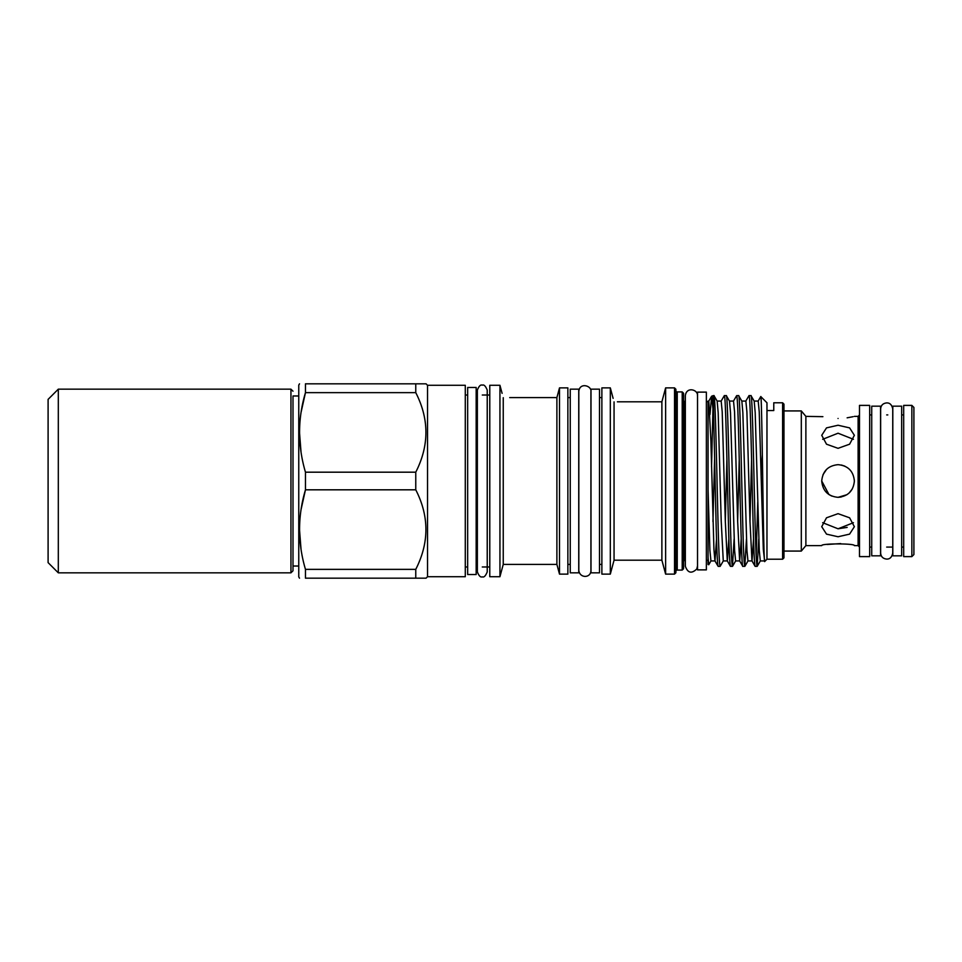 <?xml version="1.0" encoding="UTF-8"?>
<svg xmlns="http://www.w3.org/2000/svg" width="962" height="962" viewBox="0 0 962 962"><rect width="100%" height="100%" fill="white"/><g stroke="black" fill="none" stroke-linecap="round" stroke-linejoin="round"><path stroke-width="1.44" d="M901.659 481L901.659 406.168L892.808 406.168L892.808 555.832L901.659 555.832L901.659 481M292.989 395.971L292.989 570.791L292.989 395.971L298.761 395.971M58.309 572.835L48.1 562.626L48.1 399.374L58.309 389.165L58.309 572.835L290.945 572.835L290.945 389.165L292.989 391.209M838.058 464.67C828.126 465.644 822.69 471.079 821.728 481C822.69 471.079 828.126 465.644 838.058 464.67C847.979 465.644 853.414 471.079 854.376 481C853.414 490.921 847.967 496.368 838.058 497.33L846.945 494.696M849.097 493.025L852.272 489.009M841.173 497.029L838.058 497.33C828.138 496.368 822.69 490.921 821.728 481L828.967 494.564M829.028 494.6L831.805 496.079M880.567 481L880.567 406.168L871.728 406.168L871.728 555.832L880.567 555.832L880.567 481M913.9 407.431L913.9 554.569L911.856 556.613L911.856 405.387L913.9 407.431M783.97 410.93L801.31 410.93L801.31 551.07L805.879 545.622L821.728 545.622C820.706 543.35 855.386 543.35 854.376 545.622L858.116 545.622L859.487 546.981M801.31 410.93L805.879 416.378L805.879 545.622M847.137 417.821L853.102 416.69M838.058 418.47C859.114 416.185 859.114 416.185 838.058 418.47C816.991 416.185 816.991 416.185 838.058 418.47M805.879 416.378L822.883 416.666M838.058 425.24L849.602 427.886L854.376 435.305L849.59 444.203L838.058 448.328L826.514 444.203L821.728 435.305L826.502 427.886L838.058 425.24M826.478 469.492L822.979 474.723M859.487 405.387L859.487 556.613L869.684 556.613L869.684 405.387L859.487 405.387M911.856 405.387L903.691 405.387L903.691 556.613L911.856 556.613M599.494 481L599.494 389.165L590.993 389.165L590.993 572.835L599.494 572.835L599.494 481M578.751 481L578.751 389.165L570.25 389.165L570.25 572.835L578.751 572.835L578.751 481M476.166 481L476.166 387.47L467.664 387.47L467.664 574.53L476.166 574.53L476.166 481M706.361 481L706.361 392.123L697.522 392.123L697.522 569.877L706.361 569.877L706.361 481M299.507 578.174L298.761 576.875L298.761 385.125L299.507 383.826M427.537 385.293L465.283 385.293L465.283 576.707L427.537 576.707L427.537 385.293L426.07 383.826L305.459 383.826C297.607 383.826 297.607 383.826 305.459 383.826C297.607 383.826 297.607 383.826 305.459 383.826L305.459 392.64C297.607 419.011 297.607 445.526 305.459 472.186L305.459 489.814L415.764 489.814C429.292 516.245 429.292 542.76 415.764 569.36L415.764 578.174L426.07 578.174L305.459 578.174C297.607 578.174 297.607 578.174 305.459 578.174L305.459 569.36L415.764 569.36M301.034 452.164L299.507 432.419M301.106 412.181L305.459 392.64L415.764 392.64C429.292 419.083 429.292 445.598 415.764 472.186L415.764 489.814M677.248 391.919L677.248 570.081L682.214 570.081L683.573 568.71L683.573 393.29L682.214 391.919L677.248 391.919A1.359 1.359 0 0 1 675.889 390.56M677.248 570.081A1.359 1.359 0 0 0 675.889 571.44M685.341 401.647L684.932 401.647A1.359 1.359 0 0 1 683.573 400.288M684.932 401.647L684.932 560.353A1.359 1.359 0 0 0 683.573 561.712M675.889 389.237L675.889 572.763L674.53 574.122L674.53 387.878L675.889 389.237M682.214 570.081L682.214 391.919M713.203 411.375L711.652 396.188L713.203 395.635L716.089 523.689C716.786 550.985 717.472 565.211 718.157 566.365L714.934 560.87L713.936 549.362L710.894 441.041L708.838 401.07L708.056 401.07L708.056 489.502L709.896 550.216L710.93 560.93L714.97 560.93M712.974 521.584L714.562 459.872M718.157 566.365L720.129 566.365C719.444 565.211 718.758 550.985 718.073 523.689C716.714 470.478 715.319 392.724 713.96 395.635L717.171 401.13L718.169 412.638L721.211 520.959L723.268 560.93L727.32 560.93L728.859 539.045M717.135 401.07L721.175 401.07L722.209 411.784L725.3 520.959L727.284 560.87L730.423 566.305L732.467 566.365C731.781 565.211 731.096 550.985 730.411 523.689C729.052 470.478 727.657 392.724 726.298 395.635L729.509 401.13L730.507 412.638L734.583 550.216L735.605 560.93L739.658 560.93M725.312 521.584L726.899 459.872M729.473 401.07L733.525 401.07L734.547 411.784L737.638 520.959L739.622 560.87L742.772 566.305L744.816 566.365C744.119 565.211 743.434 550.985 742.748 523.689C741.389 470.478 739.994 392.724 738.636 395.635L741.858 401.13L742.856 412.638L746.921 550.216L747.955 560.93L751.995 560.93M737.65 521.584L739.237 459.872M741.822 401.07L745.863 401.07L746.897 411.784L749.975 520.959L751.959 560.87L755.11 566.305L757.154 566.365C756.469 565.211 755.783 550.985 755.098 523.689C753.739 470.478 752.344 392.724 750.985 395.635L754.196 401.13L755.194 412.638L759.271 550.216L760.293 560.93L764.345 560.93M749.987 521.584L751.587 459.872M754.16 401.07L758.2 401.07L759.234 411.784L763.299 549.362L764.706 561.495C763.371 567.267 762.06 392.159 760.786 396.597L766.967 402.777L766.967 559.223L764.706 561.495M715.006 560.93L716.522 539.045M739.694 560.93L741.197 539.045M752.031 560.93L753.535 539.045M489.778 385.293L489.778 576.707L499.939 576.707L499.939 385.293L489.778 385.293M509.728 397.607L556.89 397.607L556.89 564.393L559.499 574.122L567.869 574.122L567.869 387.878L559.499 387.878L559.499 574.122M556.89 397.607L559.499 387.878M601.875 387.878L601.875 574.122L610.317 574.122L610.317 387.878L601.875 387.878M617.4 401.815L661.88 401.815L661.88 560.185L665.62 574.122L674.53 574.122M661.88 401.815L665.62 387.878L665.62 574.122M665.62 387.878L674.53 387.878M708.056 489.502L708.056 564.502L708.778 564.706L711.002 560.87M708.056 557.419L708.729 564.742M711.652 396.188L710.004 414.49M711.555 466.847L712.974 407.323M783.97 404.136L783.97 557.864L782.611 559.223L782.611 402.777L783.97 404.136M415.764 383.826L415.764 392.64M427.537 576.707L426.07 578.174M745.79 401.13L749.001 395.635C750.36 392.724 751.755 470.478 753.114 523.689C753.799 550.985 754.485 565.211 755.17 566.365M749.001 395.635L750.985 395.635M713.203 395.635L713.96 395.635M721.115 401.13L724.326 395.635C725.685 392.724 727.08 470.478 728.438 523.689C729.124 550.985 729.809 565.211 730.495 566.365M724.326 395.635L726.298 395.635M733.453 401.13L736.664 395.635C737.349 396.789 738.034 411.014 738.72 438.311C740.079 491.522 741.474 569.276 742.832 566.365M736.664 395.635L738.636 395.635M723.34 560.87L720.129 566.365M734.102 539.045L732.467 566.365M746.452 539.045L744.816 566.365M766.967 559.223L782.611 559.223M773.773 402.777L773.773 410.546L773.773 402.777L782.611 402.777M773.773 410.546L766.967 410.546M613.119 398.34L610.317 387.878M614.057 401.863L614.057 560.185L610.317 574.122M614.057 560.185L661.88 560.185M502.104 393.35L499.939 385.293M503.246 397.703L503.246 564.393L499.939 576.707M503.246 564.393L556.89 564.393M706.361 560.353L708.056 560.353M706.361 401.647L708.056 401.647M697.522 401.647L697.522 560.353M476.166 566.979L477.356 566.979M482.287 566.979L489.778 566.979M476.166 395.021L477.356 395.021M482.287 395.021L489.778 395.021M465.283 566.979L467.664 566.979M465.283 395.021L467.664 395.021M567.869 564.393L570.25 564.393M567.869 397.607L570.25 397.607M599.494 564.393L601.875 564.393M599.494 397.607L601.875 397.607M853.45 439.309L838.058 433.213L822.666 439.309M822.666 522.691L838.058 528.787L853.45 522.691M838.058 536.76L826.514 534.126L821.728 526.695L826.502 517.797L838.058 513.672L849.602 517.797L854.376 526.695L849.59 534.126L838.058 536.76M292.989 566.029L298.761 566.029M840.728 543.578L827.176 544.468M844.828 466.149L841.401 465.019M847.161 527.392L838.058 528.787M415.764 472.186L305.459 472.186M301.034 549.338L299.507 529.581M301.106 509.355L305.459 489.814C297.607 516.185 297.607 542.7 305.459 569.36M756.168 555.759L757.755 502.128M758.79 539.045L757.154 566.365M761.134 475.108L762.337 454.822M854.376 416.378L858.116 416.378L858.116 545.622M886.687 559.09C882.948 558.669 880.927 556.649 880.639 553.042L880.639 408.958C880.927 405.351 882.948 403.331 886.687 402.91C889.874 402.813 891.894 404.834 892.748 408.958L892.748 553.042C891.894 557.166 889.874 559.187 886.687 559.09M892.748 547.089L892.748 553.042M487.229 390.091L487.229 571.909C485.582 575.949 483.946 577.597 482.287 576.839C480.579 577.561 478.932 575.913 477.356 571.909L477.356 390.091C478.932 386.087 480.579 384.439 482.287 385.161C483.946 384.403 485.582 386.051 487.229 390.091L487.229 395.021M58.309 389.165L290.945 389.165M578.823 481L578.823 391.618C579.425 382.01 591.919 385.642 590.921 391.618L590.921 570.382C591.065 578.174 579.725 578.595 578.823 570.382L578.823 481M685.341 395.779L685.341 566.233C687.758 573.039 691.582 573.953 696.801 568.963L697.45 566.233M697.45 395.767C698.364 389.73 686.387 386.111 685.341 395.767M886.687 414.911L887.794 414.911M901.659 414.911L903.691 414.911M869.684 414.911L871.728 414.911M869.684 547.089L871.728 547.089M886.687 547.089L892.808 547.089M901.659 547.089L903.691 547.089M757.214 566.305L760.365 560.87M744.877 566.305L748.027 560.87M732.539 566.305L735.677 560.87M758.128 401.13L760.75 396.609M708.766 401.13L711.567 396.284M858.116 416.378L859.487 415.019M783.97 551.07L801.31 551.07M290.945 572.835L292.989 570.791"/></g></svg>
